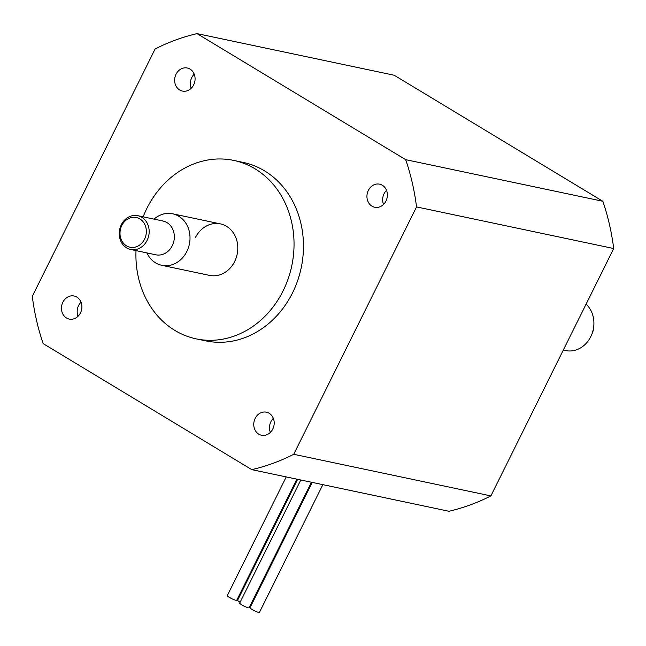 <?xml version="1.0" encoding="UTF-8"?>
<svg xmlns="http://www.w3.org/2000/svg" width="646" height="646" viewBox="0 0 646 646"><rect width="100%" height="100%" fill="white"/><g stroke="black" fill="none" stroke-linecap="round" stroke-linejoin="round"><path stroke-width="0.97" d="M322.863 484.645L259.45 612.384A5.265 0.767 -153.6 0 1 252.118 609.485A5.265 0.767 -153.6 0 1 250.018 607.7L312.22 482.4M240.118 602.233A5.265 0.767 -153.6 0 1 239.723 601.999A5.265 0.767 -153.6 0 1 237.631 600.215L297.644 479.324M311.445 482.239L249.13 607.765A5.265 0.767 -153.6 0 1 241.79 604.874A5.265 0.767 -153.6 0 1 239.698 603.089L300.802 479.994M296.861 479.162L236.735 600.279A5.265 0.767 -153.6 0 1 229.403 597.388A5.265 0.767 -153.6 0 1 227.311 595.604L286.226 476.918M62.864 302.231A11.79 10.15 -78.1 0 0 69.243 319.092A11.79 10.15 -78.1 0 0 80.492 312.874A11.79 10.15 -78.1 0 0 74.112 296.013A11.79 10.15 -78.1 0 0 62.864 302.231M81.033 302.166A11.79 10.15 -78.1 0 0 78.594 305.55A11.79 10.15 -78.1 0 0 78.053 316.257M255.162 418.398A11.79 10.15 -78.1 0 0 261.541 435.259A11.79 10.15 -78.1 0 0 272.79 429.049A11.79 10.15 -78.1 0 0 266.41 412.188A11.79 10.15 -78.1 0 0 255.162 418.398M273.331 418.342A11.79 10.15 -78.1 0 0 270.9 421.717A11.79 10.15 -78.1 0 0 270.359 432.424M368.349 190.392A11.79 10.15 -78.1 0 0 374.728 207.253A11.79 10.15 -78.1 0 0 385.977 201.035A11.79 10.15 -78.1 0 0 379.598 184.175A11.79 10.15 -78.1 0 0 368.349 190.392M386.518 190.328A11.79 10.15 -78.1 0 0 384.079 193.711A11.79 10.15 -78.1 0 0 383.538 204.419M176.051 74.217A11.79 10.15 -78.1 0 0 182.43 91.078A11.79 10.15 -78.1 0 0 193.671 84.868A11.79 10.15 -78.1 0 0 187.3 68.008A11.79 10.15 -78.1 0 0 176.051 74.217M194.212 74.161A11.79 10.15 -78.1 0 0 191.781 77.536A11.79 10.15 -78.1 0 0 191.24 88.244M136.015 250.616A91.175 78.481 -78.1 0 0 196.15 338.851A91.175 78.481 -78.1 0 0 283.118 290.805A91.175 78.481 -78.1 0 0 233.812 160.426A91.175 78.481 -78.1 0 0 146.844 208.48A91.175 78.481 -78.1 0 0 143.154 216.83M196.15 338.851L205.589 340.846A91.175 78.481 -78.1 0 0 292.557 292.791A91.175 78.481 -78.1 0 0 243.251 162.421L233.812 160.426M146.9 252.917A26.325 22.658 -78.1 0 0 161.758 265.304L209.546 275.39A26.325 22.658 -78.1 0 0 234.651 261.525A26.325 22.658 -78.1 0 0 220.415 223.887A26.325 22.658 -78.1 0 0 195.31 237.76M43.161 343.607A222.466 191.482 101.9 0 1 32.3 296.353L155.105 48.975A222.466 191.482 101.9 0 1 197.038 33.616L405.68 159.659A222.466 191.482 101.9 0 1 416.541 206.914L293.736 454.291A222.466 191.482 101.9 0 1 251.795 469.65L43.161 343.607M405.68 159.659L602.839 201.277L394.205 75.243L197.038 33.616M602.839 201.277A222.466 191.482 101.9 0 1 613.7 248.532L490.895 495.91L293.736 454.291M613.7 248.532L416.541 206.914M490.895 495.91A222.466 191.482 101.9 0 1 448.962 511.269L251.795 469.65M563.296 350.075L565.646 350.568A26.325 22.658 -78.1 0 0 590.751 336.695A26.325 22.658 -78.1 0 0 591.55 334.967L592.317 333.118A17.264 14.866 -78.1 0 0 593.868 325.802L593.9 323.808A26.325 22.658 -78.1 0 0 586.116 304.105M591.55 334.967A26.325 22.658 -78.1 0 0 593.9 323.808M130.637 249.477L155.823 254.799A17.264 14.866 -78.1 0 0 172.288 245.698A17.264 14.866 -78.1 0 0 162.954 221.013L137.768 215.691A17.264 14.866 101.9 0 1 147.102 240.385A17.264 14.866 101.9 0 1 130.637 249.477A17.264 14.866 101.9 0 1 121.295 224.792A17.264 14.866 101.9 0 1 137.768 215.691M161.758 265.304A26.325 22.658 -78.1 0 0 186.872 251.431A26.325 22.658 -78.1 0 0 172.635 213.802A26.325 22.658 -78.1 0 0 154.031 219.123M144.526 239.23A15.197 13.082 -78.1 0 0 139.851 218.905A15.197 13.082 -78.1 0 0 121.811 225.511A15.197 13.082 -78.1 0 0 126.487 245.835A15.197 13.082 -78.1 0 0 144.526 239.23M172.635 213.802L220.415 223.887"/></g></svg>
